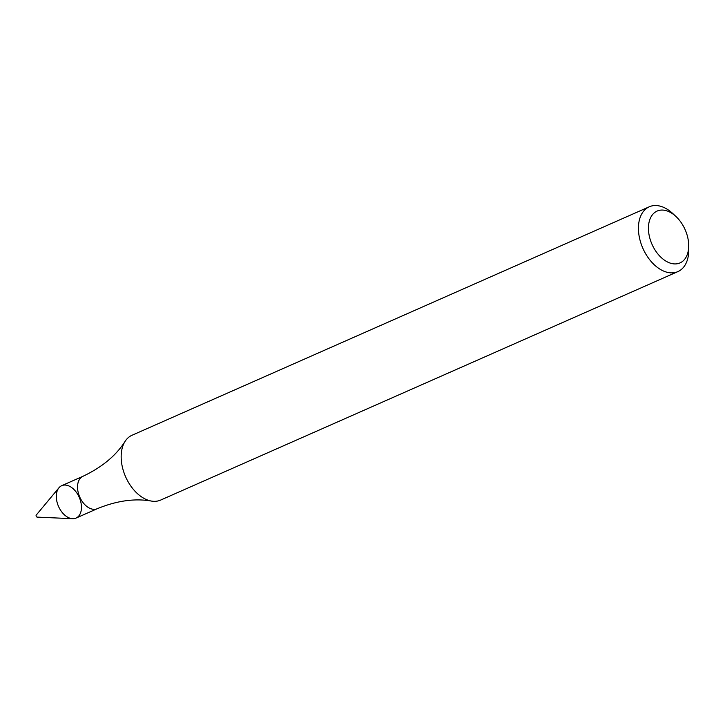 <?xml version="1.0" encoding="UTF-8"?>
<svg xmlns="http://www.w3.org/2000/svg" width="725" height="725" viewBox="0 0 725 725"><rect width="100%" height="100%" fill="white"/><g stroke="black" fill="none" stroke-linecap="round" stroke-linejoin="round"><path stroke-width="1.09" d="M76.043 518.076A17.717 11.319 -113.8 0 1 58.535 506.449A17.717 11.319 -113.8 0 1 61.725 485.668L82.949 476.298A17.717 11.319 -113.8 0 0 79.759 497.069A17.717 11.319 -113.8 0 0 97.259 508.705L76.043 518.076M688.705 245.376A28.338 18.107 -113.8 0 1 688.705 245.385L688.75 249.672A35.425 22.629 -113.8 0 1 688.75 249.681A35.425 22.629 -113.8 0 1 677.902 271.603L160.633 500.078A35.425 22.629 -113.8 0 1 151.498 501.084A35.425 22.629 -113.8 0 1 125.624 476.814A35.425 22.629 -113.8 0 1 125.108 441.335A35.425 22.629 -113.8 0 1 132.004 435.263L649.274 206.788A35.425 22.629 -113.8 0 1 672.791 213.54L675.936 216.467A28.338 18.107 -113.8 0 1 688.705 245.376A28.338 18.107 -113.8 0 1 666.239 261.299A28.338 18.107 -113.8 0 1 649.038 222.339A28.338 18.107 -113.8 0 1 675.936 216.467M677.902 271.603A35.425 22.629 -113.8 0 1 642.885 248.34A35.425 22.629 -113.8 0 1 649.274 206.788M72.582 518.701L37.156 517.115A1.178 0.752 -113.8 0 1 36.25 515.058L58.933 487.807A17.717 11.319 -113.8 0 1 72.872 488.496A17.717 11.319 -113.8 0 1 81.463 507.119A17.717 11.319 -113.8 0 1 72.582 518.701A17.717 11.319 -113.8 0 1 58.535 506.449A17.717 11.319 -113.8 0 1 58.933 487.807M151.498 501.084C134.859 498.166 116.779 500.703 97.259 508.705M125.108 441.335C116.063 455.599 102.008 467.253 82.949 476.298"/></g></svg>
